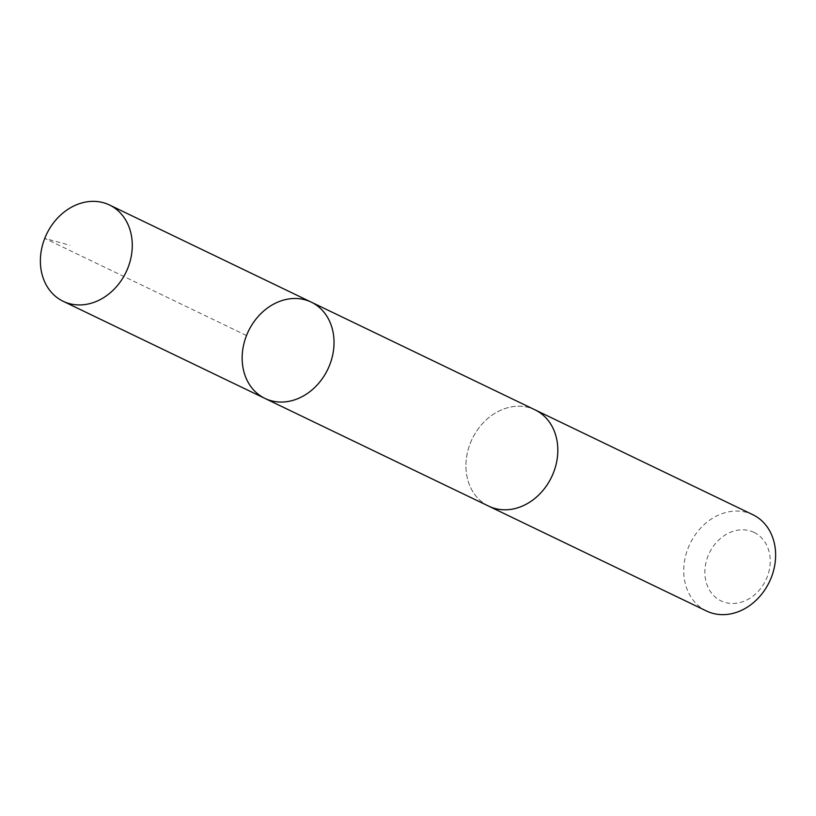 <?xml version="1.0" encoding="UTF-8"?>
<svg xmlns="http://www.w3.org/2000/svg" width="816" height="816" viewBox="0 0 816 816"><rect width="100%" height="100%" fill="white"/><g stroke="black" fill="none" stroke-linecap="round" stroke-linejoin="round"><path stroke-width="0.61" stroke-dasharray="4.08 3.06" d="M311.263 302.134A53.428 44.033 -64.3 0 0 248.421 331.174A53.428 44.033 -64.3 0 0 264.914 398.412M488.702 506.144A53.417 44.023 115.7 0 1 472.199 438.937A53.417 44.023 115.7 0 1 535 409.846M487.968 505.787A53.428 44.033 115.7 0 1 472.199 438.906A53.428 44.033 115.7 0 1 534.317 409.52M706.503 611A53.428 44.033 115.7 0 1 689.989 543.782A53.428 44.033 115.7 0 1 752.811 514.692M754.004 532.389A38.005 31.324 115.7 0 1 753.78 595.507A38.005 31.324 115.7 0 1 704.861 572.047A38.005 31.324 115.7 0 1 754.004 532.389M246.514 335.529L44.747 238.394L69.941 245.259"/><path stroke-width="1.22" d="M534.317 409.52A53.428 44.033 115.7 0 1 535.01 409.846A53.417 44.023 115.7 0 1 535.051 409.877A53.417 44.023 115.7 0 1 551.565 477.074A53.417 44.023 115.7 0 1 488.753 506.165A53.417 44.023 115.7 0 1 488.702 506.144L264.914 398.412A53.428 44.033 -64.3 0 0 264.965 398.432A53.428 44.033 -64.3 0 0 327.777 369.342A53.428 44.033 -64.3 0 0 311.263 302.134A53.428 44.033 -64.3 0 0 248.421 331.174A53.428 44.033 -64.3 0 0 264.914 398.412A53.428 44.033 -64.3 0 0 264.965 398.432A53.428 44.033 -64.3 0 0 327.777 369.342A53.428 44.033 -64.3 0 0 311.263 302.134L109.507 205A53.428 44.033 115.7 0 1 126.021 272.218A53.428 44.033 115.7 0 1 63.199 301.308A53.428 44.033 115.7 0 1 63.148 301.288A53.428 44.033 115.7 0 1 46.634 234.07A53.428 44.033 115.7 0 1 109.456 204.979A53.428 44.033 115.7 0 1 109.507 205M535.01 409.846A53.428 44.033 115.7 0 1 535.051 409.867A53.428 44.033 115.7 0 1 551.555 477.105A53.428 44.033 115.7 0 1 488.702 506.155A53.428 44.033 115.7 0 1 487.968 505.787M752.811 514.692A53.428 44.033 115.7 0 1 752.852 514.712A53.428 44.033 115.7 0 1 769.355 581.961A53.428 44.033 115.7 0 1 706.503 611L488.702 506.155M264.914 398.412L63.148 301.288M752.852 514.712L311.263 302.134"/></g></svg>
